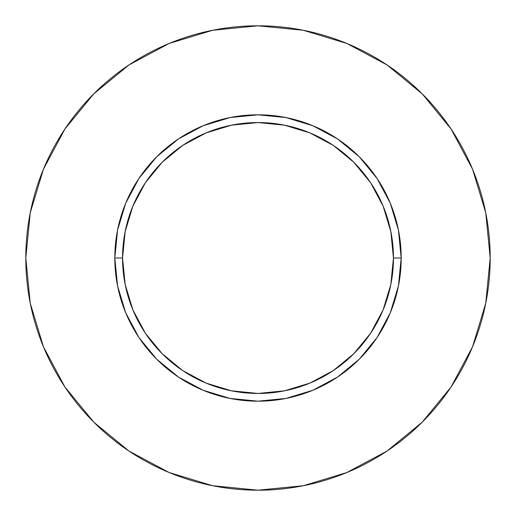 <?xml version="1.0" encoding="UTF-8"?>
<svg xmlns="http://www.w3.org/2000/svg" width="516" height="516" viewBox="0 0 516 516"><rect width="100%" height="100%" fill="white"/><g stroke="black" fill="none" stroke-linecap="round" stroke-linejoin="round"><path stroke-width="0.39" stroke-dasharray="2.58 1.94" d="M122.55 258A135.45 135.45 0 0 0 258 393.45A135.45 135.45 0 0 0 393.45 258A135.45 135.45 0 0 0 258 122.55A135.45 135.45 0 0 0 122.55 258A135.45 135.45 0 0 0 258 393.45A135.45 135.45 0 0 0 393.45 258A135.45 135.45 0 0 0 258 122.55A135.45 135.45 0 0 0 122.55 258M451.023 387.065L472.527 346.862L485.737 303.298L490.2 258L485.737 212.702L472.527 169.138L451.068 128.994M387.065 64.977L346.862 43.473L303.298 30.263L258 25.8L212.702 30.263L169.138 43.473L128.994 64.932M64.977 128.936L43.473 169.138L30.263 212.702L25.8 258L30.263 303.298L43.473 346.862L64.932 387.006M128.936 451.023L169.138 472.527L212.702 485.737L258 490.2L303.298 485.737L346.862 472.527L387.006 451.068"/><path stroke-width="0.77" d="M393.45 258L401.19 258A143.19 143.19 0 0 1 258 401.19A143.19 143.19 0 0 1 114.81 258L122.55 258A135.45 135.45 0 0 1 258 122.55A135.45 135.45 0 0 1 393.45 258A135.45 135.45 0 0 1 258 393.45A135.45 135.45 0 0 1 122.55 258L125.156 284.426L132.864 309.832L145.377 333.252L162.224 353.776L182.748 370.623L206.168 383.136L231.574 390.844L258 393.45L284.426 390.844L309.832 383.136L333.252 370.623L353.776 353.776L370.623 333.252L383.136 309.832L390.844 284.426L393.45 258L390.844 231.574L383.136 206.168L370.623 182.748L353.776 162.224L333.252 145.377L309.832 132.864L284.426 125.156L258 122.55L231.574 125.156L206.168 132.864L182.748 145.377L162.224 162.224L145.377 182.748L132.864 206.168L125.156 231.574L122.55 258L114.81 258L117.564 230.065L125.711 203.201L138.939 178.446L156.748 156.748L178.446 138.939L203.201 125.711L230.065 117.564L258 114.81L285.935 117.564L312.799 125.711L337.554 138.939L359.252 156.748L377.061 178.446L390.29 203.201L398.436 230.065L401.19 258L398.436 285.935L390.29 312.799L377.061 337.554L359.252 359.252L337.554 377.061L312.799 390.29L285.935 398.436L258 401.19L230.065 398.436L203.201 390.29L178.446 377.061L156.748 359.252L138.939 337.554L125.711 312.799L117.564 285.935L114.81 258A143.19 143.19 0 0 1 258 114.81A143.19 143.19 0 0 1 401.19 258L393.45 258M490.2 258A232.2 232.2 0 0 0 258 25.8A232.2 232.2 0 0 0 25.8 258A232.2 232.2 0 0 1 258 25.8A232.2 232.2 0 0 1 490.2 258A232.2 232.2 0 0 1 258 490.2A232.2 232.2 0 0 1 25.8 258A232.2 232.2 0 0 0 258 490.2A232.2 232.2 0 0 0 490.2 258L485.737 212.702L472.527 169.138L451.068 128.994L422.191 93.809L387.006 64.932L346.862 43.473L303.298 30.263L258 25.8L212.702 30.263L169.138 43.473L128.994 64.932L93.809 93.809L64.932 128.994L43.473 169.138L30.263 212.702L25.8 258L30.263 303.298L43.473 346.862L64.932 387.006L93.809 422.191L128.994 451.068L169.138 472.527L212.702 485.737L258 490.2L303.298 485.737L346.862 472.527L387.006 451.068L422.191 422.191L451.068 387.006L472.527 346.862L485.737 303.298L490.2 258M451.068 128.994L422.191 93.809L387.065 64.977M128.994 64.932L93.809 93.809L64.977 128.936M64.932 387.006L93.809 422.191L128.936 451.023M387.006 451.068L422.191 422.191L451.023 387.065"/></g></svg>
